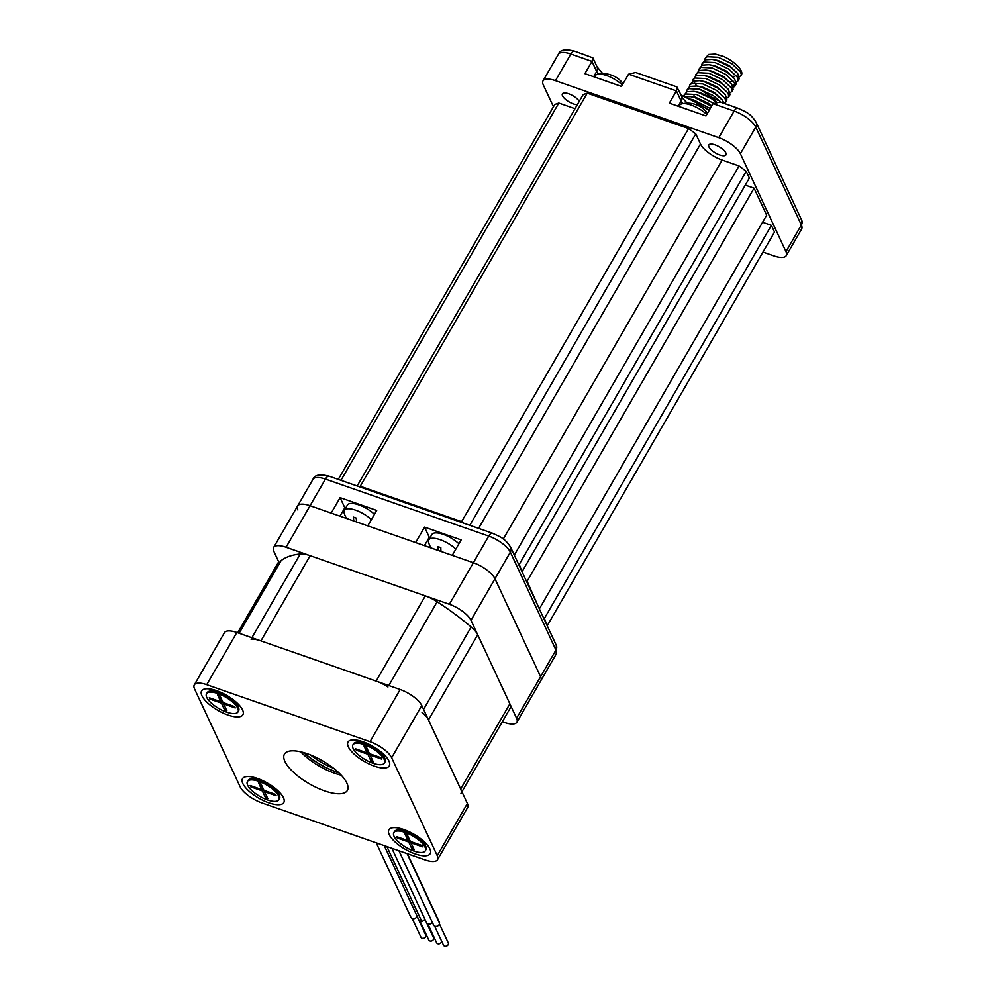 <?xml version="1.0" encoding="UTF-8"?>
<svg xmlns="http://www.w3.org/2000/svg" width="996" height="996" viewBox="0 0 996 996"><rect width="100%" height="100%" fill="white"/><g stroke="black" fill="none" stroke-linecap="round" stroke-linejoin="round"><path stroke-width="1.49" d="M461.932 791.758L510.164 708.218A21.8 7.956 -150 0 0 509.865 703.811L477.707 634.726A21.8 7.956 -150 0 0 471.158 626.994A137.411 50.136 -150 0 0 437.157 601.771A21.8 7.956 -150 0 0 425.317 595.882L310.13 555.668A21.8 7.956 -150 0 0 300.244 553.975A137.411 50.136 -150 0 0 281.084 560.636A21.8 7.956 -150 0 0 280.312 561.507L238.928 633.207M460.961 793.438A21.8 7.956 -150 0 0 460.662 789.031L428.492 719.959A21.8 7.956 -150 0 0 421.955 712.215M387.954 686.991A21.8 7.956 -150 0 0 376.115 681.102L260.927 640.889A21.8 7.956 -150 0 0 251.042 639.195M416.988 916.233L425.728 935.02A2.639 2.179 155 0 1 420.935 937.248L412.195 918.474M417.038 916.034A3.299 2.727 155 0 1 410.9 917.266L376.239 842.84M386.884 846.563L421.731 921.387A3.299 2.727 155 0 0 424.782 918.947L433.521 937.734A2.639 2.179 155 0 1 428.728 939.963L419.889 920.976M384.257 845.641L418.843 919.918A3.137 2.59 -25 0 0 421.682 921.263M441.502 940.909A2.639 2.179 155 0 1 436.572 942.702L427.832 923.927M432.289 922.408A3.299 2.727 155 0 1 426.537 922.719L391.876 848.306M439.41 923.89L448.25 942.876A2.639 2.179 155 0 1 443.457 945.104L434.617 926.118M407.103 853.609L439.46 923.093L407.302 853.684M398.923 850.758L433.272 924.4M398.985 850.783L433.571 925.06A3.137 2.59 -25 0 0 439.46 923.093M407.464 853.746L439.41 922.333A3.299 2.727 155 0 1 439.61 923.055M502.358 721.739L504.412 722.461A19.82 7.233 -150 0 0 516.862 722.237A19.82 7.233 -150 0 0 516.588 718.228L470.984 620.309A19.82 7.233 -150 0 0 449.37 604.273L286.076 547.265A19.82 7.233 -150 0 0 273.626 547.489A19.82 7.233 -150 0 0 273.9 551.498L279.341 563.201M516.862 722.237L540.84 680.691A19.82 7.233 -150 0 0 540.579 676.682L494.975 578.763A19.82 7.233 -150 0 0 473.361 562.728L310.055 505.719A19.82 7.233 -150 0 0 297.617 505.943A19.82 7.233 -150 0 0 297.879 509.952M242.563 709.924A23.829 8.69 30 0 1 227.922 715.016A23.829 8.69 30 0 1 201.939 695.743A23.829 8.69 30 0 1 206.035 688.784A23.829 8.69 30 0 1 226.602 695.308A23.829 8.69 30 0 1 242.526 709.849A23.829 8.69 30 0 1 242.563 709.924M388.963 761.044A23.829 8.69 30 0 1 374.334 766.123A23.829 8.69 30 0 1 348.351 746.863A23.829 8.69 30 0 1 352.447 739.904A23.829 8.69 30 0 1 373.002 746.415A23.829 8.69 30 0 1 388.938 760.969A23.829 8.69 30 0 1 388.963 761.044M429.861 848.829A23.829 8.69 30 0 1 415.22 853.921A23.829 8.69 30 0 1 389.237 834.648A23.829 8.69 30 0 1 393.333 827.688A23.829 8.69 30 0 1 413.9 834.212A23.829 8.69 30 0 1 429.824 848.766A23.829 8.69 30 0 1 429.861 848.829M283.449 797.721A23.829 8.69 30 0 1 268.808 802.813A23.829 8.69 30 0 1 242.825 783.541A23.829 8.69 30 0 1 246.921 776.581A23.829 8.69 30 0 1 267.488 783.105A23.829 8.69 30 0 1 283.412 797.647A23.829 8.69 30 0 1 283.449 797.721M341.217 775.187A36.329 13.259 30 0 1 300.73 751.806M346.869 783.105A36.329 13.259 30 0 1 347.367 790.451A36.329 13.259 30 0 1 316.94 787.761A36.329 13.259 30 0 1 284.931 761.479A36.329 13.259 30 0 1 284.433 754.121A36.329 13.259 30 0 1 314.861 756.823A36.329 13.259 30 0 1 346.869 783.105M194.282 684.912L224.424 632.709A19.82 7.233 30 0 1 236.861 632.485L400.168 689.506A19.82 7.233 30 0 1 421.781 705.529L467.385 803.461A19.82 7.233 30 0 1 467.659 807.47L437.518 859.673A19.82 7.233 30 0 1 425.068 859.884L261.774 802.876A19.82 7.233 30 0 1 240.161 786.852L194.556 688.921A19.82 7.233 30 0 1 194.282 684.912A19.82 7.233 30 0 1 206.732 684.688L370.026 741.696A19.82 7.233 30 0 1 391.64 757.732L437.244 855.651A19.82 7.233 30 0 1 437.518 859.673M333.573 768.252A33.03 12.052 30 0 1 310.565 754.956M304.017 752.677A39.305 14.342 -150 0 0 338.827 772.772M303.718 752.59A39.641 14.467 -150 0 0 339.051 772.983M463.713 523.186L461.621 521.643L688.585 128.546L587.217 93.163L583.158 94.57L357.178 485.998M461.621 521.643L360.266 486.26L587.217 93.163M469.801 525.315L695.781 133.887L688.585 128.546M514.31 555.121L739.007 165.946L722.112 160.045A19.82 7.233 30 0 1 700.499 144.022L695.781 133.887M521.655 570.882L519.252 564.383L746.216 171.287L739.007 165.946M519.252 564.383L518.294 563.674M522.402 571.144L749.353 178.047L746.216 171.287M538.948 608.021L527.121 581.266L754.072 188.169L745.282 185.107M527.121 581.266L526.374 581.004M539.695 608.282L766.659 215.186L754.072 188.169M547.028 625.351L544.414 618.416L771.377 225.32L762.575 222.245M544.414 618.416L543.667 618.155M547.563 625.164L774.515 232.068L771.377 225.32M338.279 479.4L554.76 104.443L558.818 103.036L340.981 480.346M575.016 108.689L558.818 103.036M360.266 486.26L359.095 486.671M705.18 58.391L708.517 54.456L715.215 54.045L723.843 56.535A19.82 7.233 30 0 1 741.186 70.816A19.82 7.233 30 0 1 741.46 74.837L740.538 71.949L731.873 63.719L718.166 57.245L707.21 56.71L705.18 58.391L704.695 60.171M702.105 63.719L705.442 59.785L712.14 59.374L716.385 60.32L730.093 66.794L737.638 73.355L739.269 78.622L737.974 80.875L737.463 77.277L728.798 69.048L715.091 62.574L704.135 62.038L702.105 63.719L701.62 65.499M699.03 69.048L702.367 65.114L709.065 64.703L713.31 65.649L727.018 72.123L734.562 78.684L736.193 83.95L734.899 86.204L734.388 82.593L725.723 74.376L712.016 67.902L701.06 67.367L699.03 69.048L698.545 70.816M695.955 74.376L699.292 70.442L705.99 70.031L710.235 70.977L723.943 77.451L731.487 84.013L733.118 89.279L731.823 91.532L731.313 87.922L722.648 79.705L708.94 73.231L697.984 72.696L695.955 74.376L695.469 76.144M693.888 80.838L693.751 78.696M692.88 79.705L696.216 75.771L702.915 75.36L707.16 76.306L720.867 82.78L728.412 89.341L730.043 94.608L728.748 96.861L728.238 93.251L719.573 85.034L705.865 78.56L694.909 78.024L692.88 79.705L692.394 81.473M689.805 85.021L693.141 81.099L699.839 80.688L704.085 81.635L717.792 88.109L725.337 94.67L726.968 99.936L725.673 102.177L725.163 98.579L716.498 90.35L702.79 83.888L691.834 83.34L689.805 85.021L689.319 86.801M720.992 102.277L713.422 95.678L699.715 89.204L688.759 88.669L686.73 90.35L690.066 86.415L696.764 86.005L701.01 86.963L714.717 93.425L722.262 99.986L724.08 103.36L725.673 102.177M686.73 90.35L686.244 92.13M713.348 103.186L696.64 94.533L685.684 93.998L683.654 95.678L686.991 91.744L693.689 91.333L697.935 92.279L711.642 98.753L715.589 101.704M683.654 95.678L683.368 96.338M684.513 96.861L690.614 96.662L694.859 97.608L711.542 106.236M710.248 108.489L693.565 99.861L688.697 98.828M732.994 76.182L734.251 76.505M739.443 76.68L741.049 75.547M736.368 82.008L737.974 80.875M735.173 84.859L732.409 85.32M733.293 87.337L734.899 86.204M730.217 92.653L731.823 91.532M727.142 97.982L728.748 96.861M719.66 100.77L715.053 99.227L699.578 89.167M696.69 86.005L694.76 83.066M715.576 54.108L723.843 56.535M737.638 73.355L729.545 65.761L718.054 60.47L712.14 59.374M730.031 81.722L733.604 81.373M734.562 78.684L726.47 71.09L714.979 65.798L709.065 64.703M731.487 84.013L723.395 76.406L711.903 71.127L707.359 70.268M728.412 89.341L720.32 81.734L708.828 76.455L702.915 75.36M725.337 94.67L717.245 87.063L705.753 81.784L701.209 80.925M721.303 98.878L714.169 92.391L702.678 87.113L698.134 86.241M693.988 95.691L695.557 97.508M716.037 101.592L711.094 97.72L699.603 92.441L695.059 91.57M711.779 105.837L708.019 103.049L696.528 97.757L690.614 96.662M556.216 654.061A19.82 7.233 -150 0 0 555.955 650.052A6.611 5.453 155 0 0 556.303 645.296L556.216 654.061L540.84 680.691A19.82 7.233 -150 0 0 540.579 676.682L494.975 578.763A19.82 7.233 -150 0 0 473.361 562.728L452.246 555.357L461.16 539.907L424.557 527.133L429.276 537.267A21.464 7.831 -150 0 0 429.762 538.189M286.076 547.265L310.055 505.719L331.17 513.089L340.097 497.639L376.7 510.425L367.773 525.863L415.643 542.583L424.557 527.133M340.097 497.639L344.815 507.773A21.464 7.831 -150 0 0 345.288 508.695M556.303 645.296L510.699 547.364C504.636 537.691 499.78 536.807 492.485 533.234A6.611 2.839 109.2 0 0 488.737 536.097L325.431 479.088L310.055 505.719A19.82 7.233 -150 0 0 297.617 505.943L312.993 479.3A19.82 7.233 -150 0 1 325.431 479.088A6.611 2.839 109.2 0 1 329.178 476.225C319.841 473.872 314.45 474.905 312.993 479.3M577.331 104.667A9.91 3.611 30 0 1 573.347 103.87A9.91 3.611 30 0 1 562.404 93.848A9.91 3.611 30 0 1 568.629 93.736A9.91 3.611 30 0 1 579.236 101.368M719.759 154.978A9.91 3.611 30 0 1 708.816 144.968A9.91 3.611 30 0 1 715.041 144.856A9.91 3.611 30 0 1 725.972 154.866A9.91 3.611 30 0 1 719.759 154.978M681.065 95.33A72.671 26.519 30 0 1 709.164 110.357M801.718 220.241L801.631 229.005A19.82 7.233 -150 0 0 801.357 224.996A6.611 5.453 155 0 0 801.718 220.241L756.113 122.309A6.611 5.453 155 0 1 755.752 127.065A19.82 7.233 -150 0 0 734.139 111.042A6.611 2.839 109.2 0 1 737.887 108.178L720.133 101.978L713.024 103.671L705.952 115.922L669.349 103.136L676.421 90.885L628.563 74.177L621.492 86.428L584.889 73.654L591.96 61.403L592.869 57.83L574.592 51.17C565.255 48.816 559.852 49.837 558.395 54.245L543.019 80.875A19.82 7.233 30 0 1 555.469 80.664L718.763 137.672A19.82 7.233 30 0 1 740.377 153.695L785.981 251.627A19.82 7.233 30 0 1 786.255 255.636A19.82 7.233 30 0 1 773.805 255.86L762.973 252.075M628.563 74.177L635.66 72.484L676.819 86.851L682.957 98.592L687.252 103.148M682.746 103.621A21.464 7.831 30 0 1 681.14 101.019L676.421 90.885L677.342 87.324M553.452 106.709L543.293 84.897A19.82 7.233 30 0 1 543.019 80.875M374.459 514.297A18.165 6.623 -150 0 0 358.784 504.872A18.165 6.623 -150 0 0 347.38 505.084L344.305 510.4A18.165 6.623 -150 0 0 344.18 513.114A24.776 24.776 0 0 0 346.508 518.443M371.384 519.626A18.165 6.623 -150 0 0 355.709 510.201A18.165 6.623 -150 0 0 344.305 510.4M353.767 520.983A24.726 10.632 -70.8 0 1 353.543 517.123A21.912 18.102 -25 0 0 356.356 518.107A24.726 10.632 109.2 0 0 356.593 521.966M356.132 521.804L356.493 521.169M458.919 543.779A18.165 6.623 -150 0 0 443.257 534.366A18.165 6.623 -150 0 0 431.841 534.566L428.766 539.894A18.165 6.623 -150 0 0 428.641 542.608A24.776 24.776 0 0 0 430.982 547.937M455.844 549.107A18.165 6.623 -150 0 0 440.182 539.695A18.165 6.623 -150 0 0 428.766 539.894M438.24 550.464A24.726 10.632 -70.8 0 1 438.016 546.617A21.912 18.102 -25 0 0 440.83 547.588A24.726 10.632 109.2 0 0 441.054 551.448M440.593 551.286L440.954 550.664M678.986 106.497L679.708 105.252A18.165 6.623 30 0 1 681.999 103.783A18.165 6.623 30 0 1 691.124 105.041A18.165 6.623 30 0 1 706.787 114.465M707.521 113.195A24.776 24.776 0 0 0 697.474 105.19A24.726 10.632 109.2 0 0 696.428 104.879A21.912 18.102 -25 0 0 693.614 103.895A24.726 10.632 -70.8 0 1 694.013 103.982A24.726 10.632 -70.8 0 1 694.623 104.194M594.525 77.016L595.247 75.758A18.165 6.623 30 0 1 597.525 74.289A18.165 6.623 30 0 1 606.651 75.559A18.165 6.623 30 0 1 622.326 84.971M623.06 83.701A24.776 24.776 0 0 0 613.001 75.708A24.726 10.632 109.2 0 0 611.967 75.385A21.912 18.102 -25 0 0 609.154 74.414A24.726 10.632 -70.8 0 1 609.552 74.501A24.726 10.632 -70.8 0 1 610.15 74.7M352.92 744.871L353.543 743.8A18.165 6.623 30 0 1 356.095 742.281A18.165 6.623 30 0 1 364.947 743.601A18.165 6.623 30 0 1 385.041 758.989A18.165 6.623 30 0 1 385.004 761.965L384.394 763.036A18.165 6.623 30 0 1 372.99 763.235A18.165 6.623 30 0 1 352.92 744.871A18.165 6.623 30 0 1 364.337 744.659A18.165 6.623 30 0 1 384.394 763.036M365.98 746.651L368.147 751.283L367.213 752.876L355.672 748.855L356.307 750.2L367.848 754.233L371.072 761.156L373.326 761.94L370.101 755.018L381.642 759.052L381.02 757.695L369.466 753.661L366.242 746.739L363.988 745.954L367.213 752.876M367.599 752.229L368.769 752.627L372.255 759.649M356.842 749.253L356.307 750.2M368.769 752.627L367.848 754.233M371.994 759.55L371.072 761.156M370.649 754.072L370.101 755.018M247.406 781.549L248.016 780.478A18.165 6.623 30 0 1 250.581 778.959A18.165 6.623 30 0 1 259.433 780.279A18.165 6.623 30 0 1 279.527 795.667A18.165 6.623 30 0 1 279.49 798.643L278.868 799.713A18.165 6.623 30 0 1 267.463 799.913A18.165 6.623 30 0 1 247.406 781.549A18.165 6.623 30 0 1 258.811 781.35A18.165 6.623 30 0 1 278.868 799.713M260.466 783.329L262.62 787.961L261.699 789.567L250.158 785.533L250.78 786.877L262.334 790.911L265.546 797.833L267.8 798.618L264.575 791.696L276.129 795.729L275.494 794.372L263.952 790.351L260.728 783.429L258.474 782.644L261.699 789.567M262.073 788.907L263.255 789.318L266.741 796.327M251.328 785.944L250.78 786.877M263.255 789.318L262.334 790.911M266.48 796.24L265.546 797.833M265.123 790.762L264.575 791.696M393.818 832.656L394.428 831.598A18.165 6.623 30 0 1 396.993 830.066A18.165 6.623 30 0 1 405.833 831.399A18.165 6.623 30 0 1 425.939 846.787A18.165 6.623 30 0 1 425.89 849.762L425.28 850.833A18.165 6.623 30 0 1 413.875 851.032A18.165 6.623 30 0 1 393.818 832.656A18.165 6.623 30 0 1 405.223 832.457A18.165 6.623 30 0 1 425.28 850.833M406.878 834.449L409.032 839.08L408.111 840.674L396.557 836.64L397.192 837.997L408.734 842.031L411.958 848.953L414.212 849.737L410.987 842.815L422.528 846.837L421.906 845.492L410.364 841.458L407.14 834.536L404.886 833.752L408.111 840.674M408.485 840.014L409.655 840.425L413.141 847.447M397.74 837.051L397.192 837.997M409.655 840.425L408.734 842.031M412.879 847.347L411.958 848.953M411.535 841.869L410.987 842.815M206.521 693.751L207.131 692.681A18.165 6.623 30 0 1 209.695 691.162A18.165 6.623 30 0 1 218.547 692.481A18.165 6.623 30 0 1 238.642 707.882A18.165 6.623 30 0 1 238.604 710.858L237.982 711.916A18.165 6.623 30 0 1 226.578 712.115A18.165 6.623 30 0 1 206.521 693.751A18.165 6.623 30 0 1 217.925 693.552A18.165 6.623 30 0 1 237.982 711.916M219.581 695.544L221.735 700.163L220.813 701.769L209.272 697.735L209.895 699.092L221.436 703.114L224.66 710.036L226.914 710.82L223.689 703.898L235.23 707.932L234.608 706.587L223.067 702.553L219.842 695.631L217.589 694.847L220.813 701.769M221.187 701.109L222.357 701.52L225.843 708.53M210.442 698.146L209.895 699.092M222.357 701.52L221.436 703.114M225.582 708.442L224.66 710.036M224.237 702.964L223.689 703.898M238.816 633.17L279.291 563.076M237.683 632.771L278.681 561.769M428.492 719.959L477.707 634.726M460.662 789.031L509.865 703.811M239.14 633.282L281.084 560.636M251.888 637.739L300.244 553.975M260.927 640.889L310.13 555.668M376.115 681.102L425.317 595.882M388.789 685.534L437.157 601.771M423.586 709.401L471.158 626.994M449.37 604.273L488.737 536.097A19.82 7.233 -150 0 1 510.35 552.12A6.611 5.453 155 0 0 510.699 547.364M470.984 620.309L510.35 552.12L555.955 650.052L516.588 718.228M236.861 632.485L206.732 684.688M400.168 689.506L370.026 741.696M421.781 705.529L391.64 757.732M467.385 803.461L437.244 855.651M478.59 528.39L700.499 144.022M503.291 539.048L722.112 160.045M429.276 537.267L424.433 545.646M344.815 507.773L339.972 516.165M598.272 74.127A21.464 7.831 30 0 1 596.679 71.525L591.96 61.403L570.845 54.021A6.611 2.839 -70.8 0 1 574.592 51.17M555.469 80.664L570.845 54.021A19.82 7.233 -150 0 0 558.395 54.245M593.678 76.717L596.679 71.525A6.611 5.453 -25 0 0 597.027 66.769L602.779 73.654M785.981 251.627L801.357 224.996L755.752 127.065L740.377 153.695M678.139 106.211L681.14 101.019A6.611 5.453 -25 0 0 681.501 96.263M718.763 137.672L734.139 111.042L713.024 103.671M273.626 547.489L297.617 505.943M693.689 91.333L696.266 91.707M696.764 86.005L699.341 86.391M722.262 99.986L720.631 97.932M699.839 80.688L702.417 81.062M705.99 70.031L708.567 70.405M715.215 54.045L715.912 54.158M492.485 533.234L329.178 476.225M592.869 57.83L597.027 66.769M737.887 108.178C745.195 111.739 750.05 112.635 756.113 122.309M801.631 229.005L786.255 255.636M694.013 103.982A24.776 24.776 0 0 0 681.999 103.783M609.552 74.501A24.776 24.776 0 0 0 597.525 74.289M383.223 753.823L385.041 758.989M361.473 741.273L356.095 742.281M277.71 790.513L279.527 795.667M255.96 777.951L250.581 778.959M424.122 841.62L425.939 846.787M402.372 829.07L396.993 830.066M236.824 702.715L238.642 707.882M215.074 690.153L209.695 691.162"/></g></svg>
